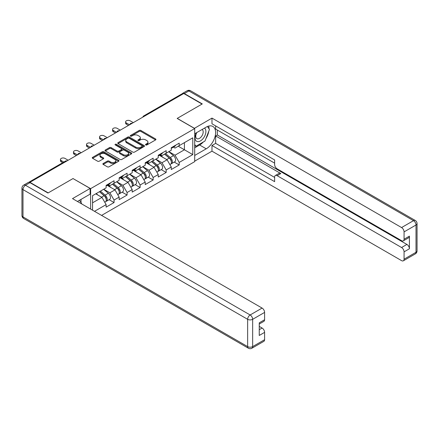 <?xml version="1.0" encoding="UTF-8"?>
<svg xmlns="http://www.w3.org/2000/svg" width="439" height="439" viewBox="0 0 439 439"><rect width="100%" height="100%" fill="white"/><g stroke="black" fill="none" stroke-linecap="round" stroke-linejoin="round"><path stroke-width="0.66" d="M145.737 144.947A0.812 0.466 0 0 0 146.884 144.947L155.593 139.915A1.158 0.669 0 0 0 155.933 139.443A1.158 0.669 0 0 0 155.593 138.971L140.837 130.449A1.158 0.669 0 0 0 139.201 130.449L130.487 135.481A0.812 0.466 0 0 0 130.251 135.81A0.812 0.466 0 0 0 130.487 136.145A0.812 0.466 0 0 0 131.64 136.145L132.765 135.492A3.71 2.14 0 0 1 138.011 135.492L139.24 136.2A3.71 2.14 0 0 1 140.326 137.714A3.71 2.14 0 0 1 139.24 139.229L138.115 139.882A0.812 0.466 0 0 0 137.873 140.211A0.812 0.466 0 0 0 138.115 140.546A0.812 0.466 0 0 0 139.262 140.546L140.387 139.893A3.71 2.14 0 0 1 145.633 139.893L146.862 140.601A3.71 2.14 0 0 1 147.948 142.115A3.71 2.14 0 0 1 146.862 143.63L145.737 144.283A0.812 0.466 0 0 0 145.501 144.612A0.812 0.466 0 0 0 145.737 144.947L145.737 144.283M103.214 163.489A1.158 0.669 0 0 0 102.874 163.961A1.158 0.669 0 0 0 103.214 164.433L107.352 166.825A1.158 0.669 0 0 0 108.993 166.825L118.667 161.239A1.158 0.669 0 0 0 119.002 160.767A1.158 0.669 0 0 0 118.667 160.29L103.911 151.773A1.158 0.669 0 0 0 102.271 151.773L92.596 157.36A1.158 0.669 0 0 0 92.256 157.831A1.158 0.669 0 0 0 92.596 158.303L97.595 161.19A1.158 0.669 0 0 0 99.236 161.19L103.379 158.803A1.158 0.669 0 0 0 103.714 158.325A1.158 0.669 0 0 0 103.379 157.853L100.899 156.421A3.1 1.789 0 0 1 99.988 155.159A3.1 1.789 0 0 1 101.903 153.502A3.1 1.789 0 0 1 105.283 153.891L114.996 159.5A3.1 1.789 0 0 1 115.907 160.767A3.1 1.789 0 0 1 113.992 162.419A3.1 1.789 0 0 1 110.612 162.029L108.993 161.097A1.158 0.669 0 0 0 107.352 161.097L103.214 163.489L103.214 164.433L107.352 162.062L107.352 161.097M73.099 178.514L48.208 192.886L29.918 182.322L183.754 93.507L202.044 104.065L177.158 118.437L194.696 128.561L90.637 188.638L73.099 178.613M132.847 152.103A1.158 0.669 0 0 0 134.488 152.103L144.162 146.522A1.158 0.669 0 0 0 144.497 146.044A1.158 0.669 0 0 0 144.162 145.572L129.406 137.056A1.158 0.669 0 0 0 127.765 137.056L118.091 142.637A1.158 0.669 0 0 0 117.751 143.114A1.158 0.669 0 0 0 118.091 143.586L132.847 152.103M115.589 145.122A0.812 0.466 0 0 1 116.412 145.238L116.412 144.272L131.415 152.931A1.158 0.669 0 0 1 131.749 153.403A1.158 0.669 0 0 1 131.415 153.88L121.74 159.461A1.158 0.669 0 0 1 120.099 159.461L105.344 150.945L105.344 149.995A1.158 0.669 0 0 0 105.003 150.473A1.158 0.669 0 0 0 105.344 150.945M105.344 149.995L109.481 147.608A1.158 0.669 0 0 1 111.122 147.608L117.109 151.065A1.158 0.669 0 0 0 118.749 151.065L121.493 149.479A1.158 0.669 0 0 0 121.833 149.002A1.158 0.669 0 0 0 121.493 148.53L115.265 144.936A0.812 0.466 0 0 1 115.023 144.601A0.812 0.466 0 0 1 115.528 144.168A0.812 0.466 0 0 1 116.412 144.272M90.637 209.085L90.637 188.638M101.579 215.401L194.696 161.64L194.696 128.561M109.108 199.69L114.063 202.549L114.063 200.047L109.887 192.814L103.703 189.242M114.063 202.549L106.128 207.131L106.128 204.623L94.517 211.329M92.558 210.193L92.558 195.679L106.128 187.843L106.128 185.34L114.063 180.758L114.063 183.266L119.156 180.325L119.156 177.817L127.09 173.235L127.09 175.743L132.183 172.801L132.183 170.294L140.118 165.712L140.118 168.219L145.21 165.278L145.21 162.77L153.145 158.194L153.145 160.701L158.243 157.76L158.243 155.252L166.178 150.67L166.178 153.178L171.27 150.237L171.27 147.729L179.205 143.147L179.205 145.655L192.776 137.819L192.776 154.599L179.205 162.435L175.029 155.203L168.85 151.636M174.25 162.079L179.205 164.943L179.205 162.435M179.205 164.943L171.27 169.525L171.27 167.018L166.178 169.959L162.002 162.726L155.818 159.154M161.223 169.602L166.178 172.467L166.178 169.959M166.178 172.467L158.243 177.043L158.243 174.535L153.145 177.477L148.969 170.244L142.79 166.677M148.19 177.126L153.145 179.985L153.145 177.477M153.145 179.985L145.21 184.567L145.21 182.059L140.118 185L135.942 177.768L129.763 174.201M135.163 184.649L140.118 187.508L140.118 185M140.118 187.508L132.183 192.09L132.183 189.582L127.09 192.523L122.915 185.291L116.736 181.724M122.135 192.167L127.09 195.031L127.09 192.523M127.09 195.031L119.156 199.608L119.156 197.106L114.063 200.047M108.274 184.742L109.887 185.675L114.063 183.266M109.887 192.814L114.98 189.873L107.187 185.368M119.156 197.106L114.98 189.873M121.301 177.219L122.915 178.152L127.09 175.743M122.915 185.291L128.007 182.35L120.215 177.85M132.183 189.582L128.007 182.35M134.329 169.701L135.942 170.634L140.118 168.219M135.942 177.768L141.04 174.826L133.242 170.327M145.21 182.059L141.04 174.826M147.356 162.178L148.969 163.11L153.145 160.701M148.969 170.244L154.067 167.303L146.269 162.803M158.243 174.535L154.067 167.303M160.383 154.654L162.002 155.587L166.178 153.178M162.002 162.726L167.094 159.785L159.297 155.285M171.27 167.018L167.094 159.785M182.503 94.231L144.672 116.072M144.135 116.379A1.772 1.021 120 0 1 144.585 116.028A1.772 1.021 60 0 0 143.701 115.94L181.532 94.094A1.772 1.021 60 0 1 182.421 94.182M173.416 147.136L175.029 148.064L179.205 145.655M175.029 155.203L184.424 149.776L184.424 142.642L192.776 137.819M178.245 146.209L192.776 154.599M29.918 182.322L29.918 182.613M92.558 202.818L101.952 197.391L95.773 193.824M106.128 204.623L101.952 197.391M146.061 145.062L146.862 144.596A3.71 2.14 0 0 0 147.948 143.081L147.948 142.115M140.326 137.714L140.326 138.68A3.71 2.14 0 0 1 139.24 140.195L138.439 140.661M155.582 139.926L140.837 131.415A1.158 0.669 0 0 0 139.201 131.415L130.817 136.255M144.162 145.572L144.162 146.522L129.406 138.016A1.158 0.669 0 0 0 127.765 138.016L118.107 143.591M142.11 146.379A0.812 0.466 0 0 0 142.346 146.044A0.812 0.466 0 0 0 142.11 145.715L129.159 138.236A0.812 0.466 0 0 0 128.012 138.236L126.822 138.922A3.71 2.14 0 0 0 125.735 140.436A3.71 2.14 0 0 0 126.822 141.951L135.673 147.065A3.71 2.14 0 0 0 140.919 147.065L142.11 146.379L142.11 147.339A0.812 0.466 0 0 0 142.346 147.01L142.346 146.044M125.735 140.436L125.735 141.402A3.71 2.14 0 0 0 126.822 142.916L126.822 141.951M142.11 147.339L140.919 148.025A3.71 2.14 0 0 1 135.673 148.025L126.822 142.916M105.36 150.956L109.481 148.574L109.481 147.608M121.833 149.002L121.833 149.968A1.158 0.669 0 0 1 121.493 150.44L118.749 152.026A1.158 0.669 0 0 1 117.109 152.026L111.122 148.574A1.158 0.669 0 0 0 109.481 148.574M116.412 145.238L131.398 153.886M123.315 154.649A3.1 1.789 0 0 0 126.695 155.038A3.1 1.789 0 0 0 128.611 153.381A3.1 1.789 0 0 0 127.705 152.113L124.281 150.138A1.158 0.669 0 0 0 122.64 150.138L119.896 151.724A1.158 0.669 0 0 0 119.556 152.201A1.158 0.669 0 0 0 119.896 152.673L123.315 154.649L123.315 155.615A3.1 1.789 0 0 0 126.695 155.999A3.1 1.789 0 0 0 128.611 154.347L128.611 153.381M119.556 152.201L119.556 153.162A1.158 0.669 0 0 0 119.896 153.639L119.896 152.673M123.315 155.615L119.896 153.639M115.907 160.767L115.907 161.728A3.1 1.789 0 0 1 113.992 163.385A3.1 1.789 0 0 1 110.612 162.995L108.993 162.062A1.158 0.669 0 0 0 107.352 162.062M99.988 155.159L99.988 156.119A3.1 1.789 0 0 0 100.899 157.387L100.899 156.421M103.363 158.808L100.899 157.387M118.651 161.25L103.911 152.739A1.158 0.669 0 0 0 102.271 152.739L92.613 158.314L92.596 157.36M170.277 158.825L169.69 158.484M171.023 163.791A3.896 2.25 -120 0 0 171.589 163.615A3.896 2.25 -120 0 0 172.291 160.893A3.896 2.25 -120 0 0 170.261 157.497L165.558 153.535M171.589 163.615L174.804 161.761A3.896 2.25 -120 0 0 175.507 159.039A3.896 2.25 -120 0 0 173.476 155.642L168.774 151.674M164.652 154.056L170.019 158.578A2.36 1.366 60 0 1 171.292 161.486M169.877 164.603L170.59 164.197A3.896 2.25 -120 0 0 171.287 161.47A3.896 2.25 -120 0 0 169.256 158.078L164.559 154.111M163.204 157.535L160.032 154.863M133.313 122.629L130.136 120.802A2.656 1.536 0 0 0 127.244 120.467A2.656 1.536 0 0 0 125.603 121.883A2.656 1.536 0 0 0 126.383 122.969L126.383 124.221A2.656 1.536 180 0 1 125.603 123.139L125.603 121.883M128.468 125.428L126.383 124.221M172.313 147.125A3.896 2.25 60 0 1 171.589 148.184A3.896 2.25 60 0 1 171.27 148.322M175.529 145.271A3.896 2.25 60 0 1 174.804 146.33L171.589 148.184M129.554 124.802L126.383 122.969M196.425 132.77A7.677 4.434 120 0 0 196.238 141.018A7.677 4.434 120 0 0 203.175 138.499A7.677 4.434 120 0 0 204.492 128.111M196.859 132.523A5.257 3.035 120 0 0 196.842 138.62A5.257 3.035 120 0 0 201.331 136.71A5.257 3.035 120 0 0 202.099 129.516A5.257 3.035 120 0 0 202.083 129.505M207.422 126.509L209.474 129.434L204.969 141.051L195.948 146.258L194.696 144.475M194.696 145.534L195.948 146.258M79.432 200.316L81.528 203.301L81.363 203.729M194.362 128.369L211.982 118.096L401.564 227.55L413.505 220.658L188.852 90.95L184.342 93.556L202.297 103.922L177.241 118.387L194.362 128.27M194.696 133.769L206.22 127.118A13.285 7.672 120 0 1 212.866 126.459A13.285 7.672 120 0 1 214.901 137.105A13.285 7.672 120 0 1 206.22 148.816L194.696 155.466M194.696 161.157L211.982 151.175L211.982 145.485L274.622 181.647L274.622 177.115A3.545 2.047 -120 0 1 275.352 175.496A3.545 2.047 -120 0 1 277.124 175.671L401.564 247.514L406.909 244.43A3.545 2.047 60 0 1 409.417 248.77L409.417 236.133A3.545 2.047 60 0 1 408.682 237.757L403.337 240.841A3.545 2.047 -120 0 0 404.072 239.222L404.072 231.891A3.545 2.047 -120 0 0 401.564 227.55M217.327 130.059L217.327 134.976L215.659 135.942L215.659 143.366L211.982 145.485M215.659 125.911L215.659 129.093L274.622 163.132M403.337 240.841A3.545 2.047 -120 0 1 401.564 240.665L277.124 168.823A3.545 2.047 -120 0 1 274.622 164.482L274.622 159.95L211.982 123.787L211.982 118.096M211.982 151.175L401.564 260.629A3.545 2.047 -120 0 0 403.337 260.804A3.545 2.047 -120 0 0 404.072 259.186L404.072 251.854A3.545 2.047 -120 0 0 401.564 247.514M184.342 93.556A3.545 2.047 -120 0 0 182.569 93.381A3.545 2.047 -120 0 0 182.015 94.028M215.659 135.942L280.801 173.548L277.124 175.671M217.327 134.976L406.909 244.43M215.659 143.366L274.622 177.405M275.352 175.496L279.028 173.372A3.545 2.047 60 0 1 280.801 173.548M194.696 147.85L199.624 145.007A13.285 7.672 120 0 0 203.306 142.011M205.946 138.532A13.285 7.672 120 0 0 208.805 131.162M209.019 128.781A13.285 7.672 120 0 0 208.69 126.07M194.696 146.308L195.366 145.918M30.006 182.662L25.495 185.263A3.545 2.047 -120 0 0 23.722 185.088L28.233 182.487A3.545 2.047 60 0 1 30.006 182.662L47.961 193.028L73.011 178.563L90.132 188.446L90.132 194.137L78.274 200.985A13.285 7.672 120 0 0 77.473 201.485M90.132 188.446L72.512 198.62L262.094 308.074A3.545 2.047 60 0 1 264.596 312.414L264.596 319.746A3.545 2.047 60 0 1 263.866 321.364L259.251 324.026M81.028 202.593L81.028 199.394M259.251 329.678L262.094 328.037A3.545 2.047 60 0 1 264.596 332.378L264.596 339.704A3.545 2.047 60 0 1 263.866 341.328L251.92 348.22A3.545 2.047 -120 0 0 252.655 346.601L264.596 339.704M264.596 319.746L259.251 322.83L259.251 335.462L264.596 332.378M262.094 328.037L259.251 326.396M157.25 166.348L156.663 166.008M157.996 171.314A3.896 2.25 -120 0 0 158.561 171.139A3.896 2.25 -120 0 0 159.264 168.417A3.896 2.25 -120 0 0 157.233 165.02L152.531 161.053M158.561 171.139L161.777 169.284A3.896 2.25 -120 0 0 162.479 166.557A3.896 2.25 -120 0 0 160.449 163.165L155.746 159.198M151.625 161.579L156.986 166.101A2.36 1.366 60 0 1 158.265 169.01M156.849 172.126L157.557 171.715A3.896 2.25 -120 0 0 158.259 168.993A3.896 2.25 -120 0 0 156.229 165.596L151.532 161.634M150.176 165.059L147.005 162.381M144.217 173.866L143.635 173.531M144.969 178.838A3.896 2.25 -120 0 0 145.534 178.662A3.896 2.25 -120 0 0 146.231 175.935A3.896 2.25 -120 0 0 144.206 172.543L139.503 168.576M145.534 178.662L148.75 176.802A3.896 2.25 -120 0 0 149.447 174.08A3.896 2.25 -120 0 0 147.422 170.683L142.719 166.721M138.598 169.097L143.959 173.624A2.36 1.366 60 0 1 145.238 176.533M143.822 179.65L144.53 179.238A3.896 2.25 -120 0 0 145.232 176.516A3.896 2.25 -120 0 0 143.202 173.12L138.499 169.152M137.144 172.582L133.972 169.904M131.19 181.389L130.608 181.049M131.936 186.356A3.896 2.25 -120 0 0 132.507 186.18A3.896 2.25 -120 0 0 133.204 183.458A3.896 2.25 -120 0 0 131.173 180.061L126.476 176.099M132.507 186.18L135.722 184.325A3.896 2.25 -120 0 0 136.419 181.603A3.896 2.25 -120 0 0 134.389 178.207L129.692 174.239M125.57 176.621L130.932 181.142A2.36 1.366 60 0 1 132.205 184.056M130.795 187.173L131.502 186.762A3.896 2.25 -120 0 0 132.205 184.04A3.896 2.25 -120 0 0 130.174 180.643L125.472 176.676M124.116 180.1L120.944 177.427M118.162 188.913L117.575 188.572M118.909 193.879A3.896 2.25 -120 0 0 119.474 193.703A3.896 2.25 -120 0 0 120.176 190.981A3.896 2.25 -120 0 0 118.146 187.585L113.449 183.617M119.474 193.703L122.69 191.848A3.896 2.25 -120 0 0 123.392 189.127A3.896 2.25 -120 0 0 121.362 185.73L116.664 181.762M112.543 184.144L117.904 188.666A2.36 1.366 60 0 1 119.178 191.574M117.762 194.691L118.475 194.285A3.896 2.25 -120 0 0 119.172 191.558A3.896 2.25 -120 0 0 117.147 188.166L112.444 184.199M111.089 187.623L107.917 184.945M105.135 196.431L104.548 196.096M105.881 201.402A3.896 2.25 -120 0 0 106.447 201.227A3.896 2.25 -120 0 0 107.149 198.505A3.896 2.25 -120 0 0 105.119 195.108L100.416 191.141M106.447 201.227L109.662 199.372A3.896 2.25 -120 0 0 110.365 196.645A3.896 2.25 -120 0 0 108.334 193.253L103.631 189.286M99.51 191.662L104.877 196.189A2.36 1.366 60 0 1 106.15 199.097M104.734 202.214L105.448 201.803A3.896 2.25 -120 0 0 106.145 199.081A3.896 2.25 -120 0 0 104.114 195.684L99.417 191.722M98.062 195.146L96.201 193.577M120.286 130.153L117.109 128.32A2.656 1.536 0 0 0 114.211 127.99A2.656 1.536 0 0 0 112.576 129.406A2.656 1.536 0 0 0 113.35 130.493L113.35 131.744A2.656 1.536 180 0 1 112.576 130.657L112.576 129.406M115.441 132.951L113.35 131.744M159.286 154.649A3.896 2.25 60 0 1 158.561 155.708A3.896 2.25 60 0 1 158.243 155.84M162.501 152.788A3.896 2.25 60 0 1 161.777 153.853L158.561 155.708M116.527 132.326L113.35 130.493M107.253 137.676L104.081 135.843A2.656 1.536 0 0 0 101.184 135.508A2.656 1.536 0 0 0 99.543 136.93A2.656 1.536 0 0 0 100.322 138.011L100.322 139.267A2.656 1.536 180 0 1 99.543 138.181L99.543 136.93M102.413 140.469L100.322 139.267M146.258 162.167A3.896 2.25 60 0 1 145.534 163.231A3.896 2.25 60 0 1 145.21 163.363M149.474 160.312A3.896 2.25 60 0 1 148.75 161.376L145.534 163.231M103.494 139.843L100.322 138.011M94.226 145.199L91.054 143.366A2.656 1.536 0 0 0 88.157 143.032A2.656 1.536 0 0 0 86.516 144.447A2.656 1.536 0 0 0 87.295 145.534L87.295 146.791A2.656 1.536 180 0 1 86.516 145.704L86.516 144.447M89.38 147.992L87.295 146.791M133.231 169.69A3.896 2.25 60 0 1 132.507 170.755A3.896 2.25 60 0 1 132.183 170.886M136.447 167.835A3.896 2.25 60 0 1 135.722 168.894L132.507 170.755M90.467 147.367L87.295 145.534M81.199 152.717L78.027 150.884A2.656 1.536 0 0 0 75.129 150.555A2.656 1.536 0 0 0 73.489 151.971A2.656 1.536 0 0 0 74.268 153.057L74.268 154.308A2.656 1.536 180 0 1 73.489 153.227L73.489 151.971M76.353 155.516L74.268 154.308M120.204 177.213A3.896 2.25 60 0 1 119.474 178.272A3.896 2.25 60 0 1 119.156 178.404M123.419 175.359A3.896 2.25 60 0 1 122.69 176.418L119.474 178.272M77.44 154.89L74.268 153.057M68.171 160.24L64.994 158.408A2.656 1.536 0 0 0 62.102 158.078A2.656 1.536 0 0 0 60.461 159.494A2.656 1.536 0 0 0 61.24 160.581L61.24 161.832A2.656 1.536 180 0 1 60.461 160.745L60.461 159.494M62.722 162.688L61.24 161.832M107.171 184.737A3.896 2.25 60 0 1 106.447 185.796A3.896 2.25 60 0 1 106.128 185.927M110.387 182.876A3.896 2.25 60 0 1 109.662 183.941L106.447 185.796M63.809 162.062L61.24 160.581M66.498 161.206L29.545 182.443M66.865 160.992A1.772 1.021 -60 0 0 66.415 161.157A1.772 1.021 -120 0 0 65.532 161.069L28.705 182.333M131.107 123.902A1.772 1.021 120 0 1 131.557 123.546A1.772 1.021 -60 0 1 132.007 123.386M118.08 131.426A1.772 1.021 120 0 1 118.53 131.069A1.772 1.021 -60 0 1 118.98 130.904M105.053 138.949A1.772 1.021 120 0 1 105.503 138.592A1.772 1.021 -60 0 1 105.953 138.428M92.025 146.467A1.772 1.021 120 0 1 92.475 146.116A1.772 1.021 -60 0 1 92.92 145.951M78.993 153.99A1.772 1.021 120 0 1 79.443 153.634A1.772 1.021 -60 0 1 79.893 153.474M146.862 144.596L146.862 143.63M138.115 140.546L138.115 139.882M139.24 140.195L139.24 139.229M130.487 136.145L130.487 135.481M139.201 131.415L139.201 130.449M140.837 131.415L140.837 130.449M155.593 139.915L155.593 138.971M118.091 143.586L118.091 142.637M127.765 138.016L127.765 137.056M129.406 138.016L129.406 137.056M135.673 148.025L135.673 147.065M140.919 148.025L140.919 147.065M111.122 148.574L111.122 147.608M117.109 152.026L117.109 151.065M118.749 152.026L118.749 151.065M121.493 150.44L121.493 149.479M131.415 153.88L131.415 152.931M108.993 162.062L108.993 161.097M110.612 162.995L110.612 162.029M103.379 158.803L103.379 157.853M102.271 152.739L102.271 151.773M103.911 152.739L103.911 151.773M118.667 161.239L118.667 160.29M170.261 157.497L173.476 155.642M166.699 159.555L169.256 158.078M404.072 239.222L409.417 236.133M409.417 248.77L404.072 251.854M404.072 259.186L416.013 252.288L416.013 224.998L404.072 231.891M199.624 145.007L206.22 148.816M416.013 252.288A3.545 2.047 60 0 1 415.278 253.912A3.545 3.545 0 0 0 417.05 250.839A3.545 2.047 180 0 1 416.013 252.288M416.013 224.998A3.545 2.047 0 0 0 417.05 223.55A3.545 3.545 0 0 0 415.278 220.482A3.545 2.047 -60 0 0 413.505 220.658A3.545 2.047 60 0 1 416.013 224.998M182.569 93.381L187.08 90.78A3.545 2.047 60 0 1 188.852 90.95A3.545 2.047 -60 0 1 190.619 90.78L415.278 220.482M23.722 185.088A3.545 3.545 0 0 0 21.95 188.161A3.545 2.047 180 0 0 22.987 189.604A3.545 2.047 -60 0 1 25.495 185.263L250.148 314.972A3.545 2.047 -60 0 0 247.645 319.312L22.987 189.604L22.987 216.899L247.645 346.601L247.645 319.312A3.545 2.047 0 0 0 252.655 319.312L252.655 346.601A3.545 2.047 180 0 1 247.645 346.601A3.545 2.047 -60 0 0 248.381 348.22A3.545 3.545 0 0 0 251.92 348.22M264.596 312.414L252.655 319.312A3.545 2.047 -120 0 0 250.148 314.972L262.094 308.074M23.722 218.518A3.545 2.047 -60 0 1 22.987 216.899A3.545 2.047 0 0 1 21.95 215.45A3.545 3.545 0 0 0 23.722 218.518L248.381 348.22M157.233 165.02L160.449 163.165M153.672 167.078L156.229 165.596M144.206 172.543L147.422 170.683M140.639 174.596L143.202 173.12M131.173 180.061L134.389 178.207M127.612 182.119L130.174 180.643M118.146 187.585L121.362 185.73M114.584 189.643L117.147 188.166M105.119 195.108L108.334 193.253M101.557 197.166L104.114 195.684M143.701 115.94A1.772 1.772 0 0 0 142.851 117.125M132.128 123.315A1.772 1.772 0 0 0 129.823 124.649M119.095 130.838A1.772 1.772 0 0 0 116.79 132.166M106.068 138.362A1.772 1.772 0 0 0 103.763 139.69M93.041 145.88A1.772 1.772 0 0 0 90.736 147.213M80.013 153.403A1.772 1.772 0 0 0 77.708 154.737M66.986 160.926A1.772 1.772 0 0 0 65.532 161.069M403.337 260.804L415.278 253.912M417.05 250.839L417.05 223.55M190.619 90.78A3.545 3.545 0 0 0 187.08 90.78M21.95 188.161L21.95 215.45"/></g></svg>
